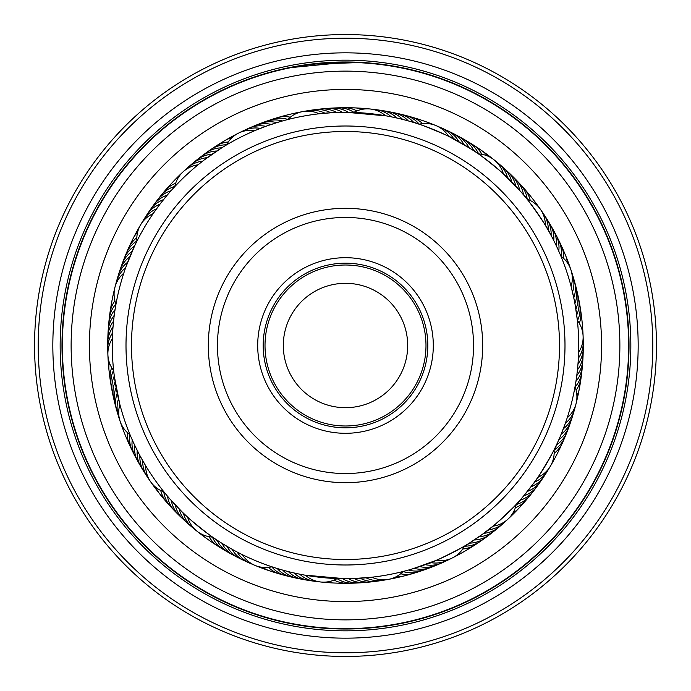 <?xml version="1.0" encoding="UTF-8"?>
<svg xmlns="http://www.w3.org/2000/svg" width="691" height="691" viewBox="0 0 691 691"><rect width="100%" height="100%" fill="white"/><g stroke="black" fill="none" stroke-linecap="round" stroke-linejoin="round"><path stroke-width="1.04" d="M425.984 345.5A80.484 80.484 0 0 1 345.5 425.984A80.484 80.484 0 0 1 265.016 345.5A80.484 80.484 0 0 1 345.5 265.016A80.484 80.484 0 0 1 425.984 345.5M283.31 345.5A62.19 62.19 0 0 0 345.5 407.69A62.19 62.19 0 0 0 407.69 345.5A62.19 62.19 0 0 0 345.5 283.31A62.19 62.19 0 0 0 283.31 345.5M583.282 345.5A237.782 237.782 0 0 0 570.878 269.689A237.782 237.782 0 0 1 582.409 365.928A27.433 27.433 -2.1 0 1 575.931 381.389M554.32 232.055A27.433 27.433 -34.8 0 1 555.84 234.603A237.782 237.782 0 0 0 540.397 209.278A237.782 237.782 0 0 1 570.87 269.671A237.782 237.782 0 0 0 555.849 234.612A27.433 27.433 -34.8 0 1 558.76 251.109M540.388 209.261A237.782 237.782 0 0 0 435.814 125.529A237.782 237.782 0 0 1 540.388 209.261M435.788 125.52A237.782 237.782 0 0 0 302.554 111.622A237.782 237.782 0 0 1 435.788 125.52M302.528 111.631A237.782 237.782 0 0 0 238.386 133.208A237.782 237.782 0 0 1 302.528 111.631M203.491 154.948A27.433 27.433 -133 0 1 205.797 153.082A237.782 237.782 0 0 0 182.925 171.973A237.782 237.782 0 0 1 238.369 133.216A237.782 237.782 0 0 0 205.806 153.074A27.433 27.433 -133 0 1 221.725 147.848M148.66 212.353A27.433 27.433 -169.3 0 1 150.215 209.831A237.782 237.782 0 0 0 140.619 224.817A237.782 237.782 0 0 1 182.908 171.99A237.782 237.782 0 0 0 150.223 209.822A27.433 27.433 -169.3 0 1 163.534 199.639M107.934 335.178A237.782 237.782 0 0 1 140.601 224.834A237.782 237.782 0 0 0 107.727 342.874A237.782 237.782 0 0 0 107.718 345.5A237.782 237.782 0 0 0 107.891 354.742A237.782 237.782 0 0 1 107.934 335.178A237.782 237.782 0 0 0 107.891 354.742M117.574 412.769A27.433 27.433 157.2 0 1 116.615 409.962A237.782 237.782 0 0 0 120.122 421.294A237.782 237.782 0 0 1 107.891 354.768A237.782 237.782 0 0 0 112.434 392.635A27.433 27.433 161.5 0 1 114.291 375.982M113.177 395.52A27.433 27.433 161.5 0 1 112.434 392.643A237.782 237.782 0 0 0 116.615 409.953A27.433 27.433 157.2 0 1 117.22 393.205M107.891 354.768A237.782 237.782 0 0 0 150.612 481.739A237.782 237.782 0 0 1 120.122 421.311A237.782 237.782 0 0 0 150.612 481.739M150.621 481.757A237.782 237.782 0 0 0 196.875 531.111A237.782 237.782 0 0 1 150.621 481.757A237.782 237.782 0 0 0 255.204 565.471A237.782 237.782 0 0 1 196.892 531.129A237.782 237.782 0 0 0 255.204 565.471M255.221 565.48A237.782 237.782 0 0 0 320.823 582.003A237.782 237.782 0 0 1 255.221 565.48A237.782 237.782 0 0 0 441.869 562.88A27.433 27.433 59.1 0 1 425.207 564.668M444.52 561.533A27.433 27.433 59.1 0 1 441.877 562.88A237.782 237.782 0 0 0 494.644 530.697A27.433 27.433 27.1 0 1 479.001 536.717M496.855 528.71A27.433 27.433 27.1 0 1 494.652 530.697A237.782 237.782 0 0 0 499.222 526.913A27.433 27.433 25.6 0 1 483.743 533.322M501.381 524.875A27.433 27.433 25.6 0 1 499.23 526.913A237.782 237.782 0 0 0 508.084 519.019A237.782 237.782 0 0 1 452.622 557.792A237.782 237.782 0 0 0 508.084 519.019M531.811 493.02A27.433 27.433 32 0 1 530.066 495.421A237.782 237.782 0 0 0 550.373 466.2A237.782 237.782 0 0 1 508.101 519.001A237.782 237.782 0 0 0 530.066 495.43A27.433 27.433 32 0 1 516.203 504.534M565.834 434.544A27.433 27.433 -1.4 0 1 564.832 437.334A237.782 237.782 0 0 0 576.087 403.57A237.782 237.782 0 0 1 550.39 466.183A237.782 237.782 0 0 0 564.832 437.343A27.433 27.433 -1.4 0 1 554.087 449.996M576.087 403.553A237.782 237.782 0 0 0 583.066 355.822A237.782 237.782 0 0 1 576.087 403.553A237.782 237.782 0 0 0 582.409 365.936A27.433 27.433 -2.1 0 0 582.504 362.956M431.935 360.927A87.8 87.8 0 0 1 330.073 431.935A87.8 87.8 0 0 1 259.065 330.073A87.8 87.8 0 0 1 360.927 259.065A87.8 87.8 0 0 1 431.935 360.927M264.472 331.032A82.307 82.307 0 0 0 331.032 426.528A82.307 82.307 0 0 0 426.528 359.968A82.307 82.307 0 0 0 359.968 264.472A82.307 82.307 0 0 0 264.472 331.032M556.177 383.108A214.011 214.011 0 0 0 383.108 134.823A214.011 214.011 0 0 0 134.823 307.892A214.011 214.011 0 0 0 307.892 556.177A214.011 214.011 0 0 0 556.177 383.108M129.424 306.925A219.496 219.496 0 0 1 384.075 129.424A219.496 219.496 0 0 1 561.576 384.075A219.496 219.496 0 0 1 306.925 561.576A219.496 219.496 0 0 1 129.424 306.925M480.547 369.607A137.181 137.181 0 0 1 321.393 480.547A137.181 137.181 0 0 1 210.453 321.393A137.181 137.181 0 0 1 369.607 210.453A137.181 137.181 0 0 1 480.547 369.607M219.453 322.999A128.042 128.042 0 0 0 322.999 471.547A128.042 128.042 0 0 0 471.547 368.001A128.042 128.042 0 0 0 368.001 219.453A128.042 128.042 0 0 0 219.453 322.999M153.126 213.674A27.433 27.433 0 0 0 136.922 241.176L135.384 244.303M134.555 246.039L126.099 266.432M115.984 304.152L115.708 305.69L115.984 304.152A27.433 27.433 0 0 1 123.775 273.195M125.702 267.547L124.682 270.483M254.936 130.59A27.433 27.433 0 0 0 226.432 144.972L221.863 147.753M221.794 147.805L204.208 159.958M198.067 164.804A27.433 27.433 0 0 0 174.771 186.63L171.169 190.586M202.731 161.098L198.602 164.372M171.981 189.688L174.046 187.408M352.125 112.383L332.742 112.633L319.164 113.782A27.433 27.433 0 0 0 287.767 119.543L286.618 119.845M285.409 120.165L280.581 121.504L285.4 120.165M477.084 152.953L473.966 150.854M473.896 150.811L460.629 142.683L449.185 136.602M419.091 124.199L417.519 123.689L419.091 124.199A27.433 27.433 0 0 1 448.623 136.326L470.623 148.695M415.092 122.912L411.957 121.961C411.724 120.441 456.837 139.003 455.533 139.876M559.529 252.871L558.734 251.058M554.64 242.299L557.145 247.551L554.631 242.291M551.997 237.108L549.215 231.977M524.365 195.847L522.249 193.35C522.871 191.951 550.787 231.951 549.224 231.986L545.648 225.793M575.059 386.606L575.94 381.363M577.909 364.805L578.082 362.706M578.531 336.362A233.213 233.213 0 0 0 336.362 112.469A233.213 233.213 0 0 0 112.469 354.638A233.213 233.213 0 0 0 354.638 578.531A233.213 233.213 0 0 0 578.531 336.362L578.609 352.41A27.433 27.433 0 0 0 577.374 320.512L577.184 318.81M469.344 543.109L482.249 534.419L492.942 526.188A27.433 27.433 0 0 0 516.237 504.361L519.934 500.293A27.433 27.433 30.6 0 0 535.439 488.321M519.995 500.224L522.56 497.278M555.953 445.98L557.343 443.017C558.881 443 534.108 485.022 533.426 483.605L522.551 497.287L529.919 488.252M537.874 477.343A27.433 27.433 0 0 0 554.07 449.841L554.847 448.278M533.426 483.605L537.563 477.783M466.071 545.13L464.551 546.037A27.433 27.433 0 0 1 436.056 560.418L412.415 568.909L428.964 563.269M468.248 543.8L471.02 542.055C472.316 542.867 428.765 564.832 428.956 563.269L435.58 560.608M281.038 569.626L285.858 570.956L281.038 569.626M288.484 571.638L291.507 572.381M292.31 572.563L297.19 573.66L292.31 572.563M337.234 578.566L340.957 578.669L337.234 578.566A27.433 27.433 0 0 1 305.482 575.258M297.994 573.824L302.908 574.791L297.994 573.824M337.726 578.583L344.861 578.712L304.567 575.093M145.671 465.734A27.433 27.433 0 0 0 163.957 491.888L166.341 494.799M166.332 494.791L167.516 496.198L166.332 494.791M167.576 496.268L170.124 499.23M170.116 499.222L182.122 511.927M187.624 517.153A27.433 27.433 0 0 0 212.543 537.097L215.644 539.222M216.162 539.559L218.9 541.364C218.701 542.884 180.627 512.394 182.122 511.919L187.296 516.842M113.661 370.747L114.283 375.939M114.326 376.284L119.707 403.846M171.178 190.586L172.396 189.213M167.334 195.017L161.176 202.618M163.629 199.518L164.812 198.058M160.044 204.104L153.532 213.078M135.116 244.873L136.464 242.1M156.563 208.777L157.678 207.265M265.897 126.289L255.566 130.323M222.891 147.114L225.525 145.516M413.572 122.445L415.274 122.972M399.648 118.662L404.503 119.871L399.648 118.662M353.438 112.426L346.303 112.288L386.597 115.933M388.256 116.235L393.162 117.211L388.256 116.235M524.244 195.7L525.989 197.816M478.448 153.894A27.433 27.433 0 0 1 503.368 173.838L520.988 191.908L503.825 174.27M474.976 151.528L472.238 149.731C472.437 148.211 510.494 178.719 508.999 179.194M574.161 299.644L571.112 286.437A27.433 27.433 0 0 0 560.937 256.188M572.943 293.943L574.161 299.661M557.948 249.296L559.96 253.882L557.948 249.296M571.267 287.033L572.951 293.96M558.138 441.273L557.343 443.017M556.471 444.892L555.685 446.55L556.471 444.892M575.318 385.146L575.024 386.839A27.433 27.433 0 0 1 567.225 417.787L564.711 425.086M575.093 386.442L573.625 393.93M519.131 501.191L521.299 498.738C522.776 499.152 487.172 532.493 486.913 530.947L492.528 526.525M352.617 578.609L371.853 577.218A27.433 27.433 0 0 0 403.242 571.448L404.434 571.146M410.575 569.453L417.969 567.164M371.335 577.279L364.235 577.961M222.105 543.394L230.518 548.395M227.089 546.417L225.473 545.458M273.627 567.363L271.917 566.801L273.627 567.363M232.141 549.31L235.614 551.202M276.063 568.132L273.126 567.199M237.263 552.074L241.962 554.467M134.719 445.298L139.09 454.047M137.276 450.532L136.438 448.848M139.962 455.697L145.438 465.345M166.738 495.274L164.778 492.899M142.778 460.793L141.854 459.161M114.827 311.175L115.069 309.594A27.433 27.433 160.8 0 0 108.496 328.052M107.856 345.846A27.433 27.433 156.5 0 1 113.022 326.973L113.92 317.972M112.702 331.62L112.788 330.255M113.099 326.04L113.652 320.287M112.961 327.767L113.117 325.876M112.624 332.941L112.478 336.059M132.162 251.299L132.922 249.581M129.873 256.655L130.599 254.919M127.723 262.062L128.405 260.317M212.111 154.197L213.657 153.126M350.19 112.331L353.749 112.434A27.433 27.433 0 0 1 385.5 115.743M338.547 112.391L344.386 112.288M319.829 113.704L332.742 112.633M171.118 190.656L168.544 193.601M284.346 120.45L282.438 120.977M278.741 122.048L267.659 125.658M410.117 121.417L405.297 120.087M398.845 118.472L393.965 117.375M545.337 225.283A27.433 27.433 0 0 0 527.052 199.12L523.588 194.922M513.888 177.812A27.433 27.433 -68.3 0 1 523.519 194.845L520.979 191.899M577.356 320.408L575.24 305.379M115.863 304.791L115.475 307.089M113.687 371.032L113.834 372.354M577.883 365.116L577.235 371.715M133.121 441.851L131.1 437.273M119.776 404.131L118.515 399.035M217.242 540.276L220.524 542.4M340.948 578.669L346.778 578.712M482.24 534.419L486.922 530.938M464.551 546.037L469.275 543.161M560.47 435.935L564.953 424.412M567.985 429.007A27.433 27.433 -2.8 0 1 556.497 444.849L558.147 441.264M554.07 449.841L555.685 446.541M118.092 397.213L117.245 393.343M116.874 391.521L116.123 387.634M115.794 385.794L114.853 380.024M114.861 380.041L114.067 374.254M179.323 509.129L178.01 507.781M175.289 504.922L174.011 503.549M519.261 501.044L517.421 503.083M242.394 554.683A27.433 27.433 0 0 0 271.917 566.801M252.526 564.202A27.433 27.433 -90.4 0 1 237.203 552.04M247.093 561.809A27.433 27.433 91.1 0 1 232.072 549.276M241.72 559.287A27.433 27.433 92.5 0 1 227.019 546.374M236.417 556.626A27.433 27.433 -86.1 0 1 222.044 543.351M231.174 553.837A27.433 27.433 95.4 0 1 217.138 540.207M226.009 550.917A27.433 27.433 96.8 0 1 212.379 537.088M317.895 581.537A27.433 27.433 90.3 0 1 299.764 574.186M312.004 580.768A27.433 27.433 91.8 0 1 294.064 572.969M306.139 579.861A27.433 27.433 93.2 0 1 288.397 571.612M300.3 578.808A27.433 27.433 -85.4 0 1 282.766 570.118M294.487 577.607A27.433 27.433 96.1 0 1 277.177 568.477M220.913 547.868A27.433 27.433 -81.8 0 1 209.088 536.691M288.708 576.259A27.433 27.433 97.5 0 1 271.744 566.845M282.965 574.765A27.433 27.433 -81.1 0 1 268.471 567.389M112.391 338.607A27.433 27.433 0 0 0 113.635 370.506M385.526 579.749A27.433 27.433 -123.1 0 1 366.057 577.806M505.812 520.919A27.433 27.433 -155.8 0 1 488.39 529.816M575.206 406.403A27.433 27.433 171.5 0 1 565.35 423.307M571.664 272.548A27.433 27.433 138.7 0 1 572.519 292.094M496.319 161.849A27.433 27.433 106 0 1 507.6 177.837M373.088 109.463A27.433 27.433 73.3 0 1 391.227 116.814M241.099 132.016A27.433 27.433 40.6 0 1 260.326 128.396M142.26 222.347A27.433 27.433 7.8 0 1 156.477 208.907M107.943 351.779A27.433 27.433 -24.9 0 1 112.633 332.786M149.049 479.217A27.433 27.433 -57.6 0 1 142.726 460.698M379.661 580.673A27.433 27.433 58.4 0 1 360.244 578.246M573.616 412.121A27.433 27.433 -7.1 0 1 563.338 428.774M573.418 278.214A27.433 27.433 -39.8 0 1 573.78 297.778M500.863 165.676A27.433 27.433 -72.6 0 1 511.737 181.94M378.979 110.223A27.433 27.433 -105.3 0 1 396.919 118.023M246.462 129.476A27.433 27.433 -138 0 1 265.776 126.341M145.395 217.311A27.433 27.433 -170.7 0 1 159.941 204.225M145.766 474.268A27.433 27.433 123.8 0 1 139.91 455.602M373.779 581.459A27.433 27.433 59.8 0 1 354.431 578.54M571.88 417.796A27.433 27.433 -5.7 0 1 561.196 434.19M575.033 283.932A27.433 27.433 -38.4 0 1 574.903 303.496M505.302 169.615A27.433 27.433 -71.1 0 1 515.771 186.138M384.844 111.139A27.433 27.433 -103.9 0 1 402.585 119.379M251.887 127.066A27.433 27.433 -136.6 0 1 271.278 124.415M107.926 339.912A27.433 27.433 158 0 1 113.557 321.177M142.614 469.241A27.433 27.433 125.2 0 1 137.224 450.428M367.88 582.09A27.433 27.433 -118.8 0 1 348.61 578.695M492.234 532.433A27.433 27.433 -151.5 0 1 474.19 539.991M570.006 423.428A27.433 27.433 175.8 0 1 558.907 439.545M576.493 289.684A27.433 27.433 143 0 1 575.879 309.24M509.647 173.657A27.433 27.433 110.3 0 1 519.701 190.44M390.683 112.192A27.433 27.433 77.6 0 1 408.217 120.882M257.372 124.803A27.433 27.433 44.9 0 1 276.823 122.627M152.046 207.481A27.433 27.433 12.1 0 1 167.231 195.138M108.133 333.978A27.433 27.433 -20.6 0 1 114.24 315.39M139.591 464.136A27.433 27.433 -53.3 0 1 134.667 445.194M361.963 582.573A27.433 27.433 62.6 0 1 342.779 578.695M487.518 536.035A27.433 27.433 29.9 0 1 469.293 543.143M577.814 295.472A27.433 27.433 -35.5 0 1 576.709 315.001M396.496 113.393A27.433 27.433 -101 0 1 413.805 122.514M262.917 122.67A27.433 27.433 -133.7 0 1 282.412 120.985M155.553 202.688A27.433 27.433 -166.4 0 1 171.04 190.733M136.688 458.954A27.433 27.433 128.1 0 1 132.249 439.899M356.038 582.91A27.433 27.433 64.1 0 1 337.096 578.643M482.715 539.524A27.433 27.433 31.3 0 1 464.473 546.184M578.998 301.285A27.433 27.433 -34.1 0 1 577.469 320.641M518.025 182.07A27.433 27.433 -66.8 0 1 527.207 199.172M402.274 114.741A27.433 27.433 -99.6 0 1 419.247 124.164M268.505 120.675A27.433 27.433 -132.3 0 1 287.879 119.431M159.18 197.989A27.433 27.433 -165 0 1 174.806 186.466M109.005 322.144A27.433 27.433 162.3 0 1 115.924 303.997M133.924 453.711A27.433 27.433 129.5 0 1 129.934 434.708M350.104 583.1A27.433 27.433 -114.5 0 1 334.107 580.095M477.827 542.893A27.433 27.433 -147.2 0 1 462.745 549.008M563.536 440.012A27.433 27.433 -179.9 0 1 554.156 453.313M580.025 307.132A27.433 27.433 147.3 0 1 579.326 323.388M522.05 186.432A27.433 27.433 114.6 0 1 530.256 200.485M408.027 116.226A27.433 27.433 81.9 0 1 422.521 123.62M274.146 118.826A27.433 27.433 49.1 0 1 290.341 117.202M162.921 193.385A27.433 27.433 16.4 0 1 175.669 183.262M109.662 316.245A27.433 27.433 -16.3 0 1 114.922 300.835M131.281 448.39A27.433 27.433 -49 0 1 127.377 432.592M119.889 404.546A27.433 27.433 0 0 0 130.063 434.803M449.884 558.993A27.433 27.433 57.6 0 1 430.657 562.612M548.74 468.662A27.433 27.433 24.9 0 1 534.514 482.102M583.057 339.238A27.433 27.433 -7.8 0 1 578.367 358.232M541.96 211.791A27.433 27.433 -40.6 0 1 548.283 230.31M438.483 126.807A27.433 27.433 -73.3 0 1 453.814 138.969M305.491 111.251A27.433 27.433 -106 0 1 324.96 113.194M185.197 170.064A27.433 27.433 -138.7 0 1 202.627 161.176M115.794 284.58A27.433 27.433 -171.5 0 1 125.65 267.685M119.327 418.444A27.433 27.433 155.8 0 1 118.481 398.897M194.663 529.142A27.433 27.433 123.1 0 1 183.383 513.154M545.596 473.698A27.433 27.433 26.3 0 1 531.051 486.784M583.144 345.172A27.433 27.433 -6.4 0 1 577.978 364.036M545.242 216.741A27.433 27.433 -39.1 0 1 551.09 235.415M443.916 129.191A27.433 27.433 -71.9 0 1 458.936 141.733M311.356 110.327A27.433 27.433 -104.6 0 1 330.764 112.754M189.628 166.116A27.433 27.433 -137.3 0 1 207.274 157.669M117.392 278.87A27.433 27.433 -170 0 1 127.662 262.217M190.129 525.315A27.433 27.433 124.5 0 1 179.245 509.051M439.096 563.934A27.433 27.433 60.5 0 1 419.713 566.594M542.331 478.656A27.433 27.433 27.8 0 1 527.458 491.37M583.074 351.106A27.433 27.433 -5 0 1 577.443 369.84M548.395 221.768A27.433 27.433 -37.7 0 1 553.776 240.58M449.288 131.722A27.433 27.433 -70.4 0 1 463.989 144.635M317.238 109.541A27.433 27.433 -103.2 0 1 336.586 112.46M194.154 162.281A27.433 27.433 -135.9 0 1 212.007 154.274M119.128 273.187A27.433 27.433 -168.6 0 1 129.813 256.802M115.967 407.059A27.433 27.433 158.7 0 1 116.097 387.487M185.68 521.377A27.433 27.433 125.9 0 1 175.22 504.845M433.611 566.205A27.433 27.433 -118.1 0 1 414.168 568.373M538.945 483.536A27.433 27.433 -150.8 0 1 523.761 495.87M582.867 357.04A27.433 27.433 176.5 0 1 576.76 375.628M551.418 226.873A27.433 27.433 143.7 0 1 556.333 245.815M454.6 134.382A27.433 27.433 111 0 1 468.973 147.658M323.138 108.91A27.433 27.433 78.3 0 1 342.408 112.305M198.775 158.559A27.433 27.433 45.5 0 1 216.827 151.001M121.003 267.555A27.433 27.433 12.8 0 1 132.093 251.438M114.499 401.307A27.433 27.433 -19.9 0 1 115.121 381.752M181.344 517.334A27.433 27.433 -52.6 0 1 171.29 500.543M428.075 568.339A27.433 27.433 63.3 0 1 408.58 570.023M459.835 137.172A27.433 27.433 -67.6 0 1 473.871 150.802M329.054 108.427A27.433 27.433 -100.3 0 1 348.229 112.305M123.015 261.975A27.433 27.433 -165.7 0 1 134.512 246.143M177.103 513.18A27.433 27.433 128.8 0 1 167.472 496.147M422.477 570.334A27.433 27.433 64.8 0 1 403.121 571.578M581.995 368.873A27.433 27.433 -0.7 0 1 575.085 387.003M557.084 237.307A27.433 27.433 -33.4 0 1 561.075 256.292M465 140.092A27.433 27.433 -66.1 0 1 478.621 153.903M334.98 108.09A27.433 27.433 -98.9 0 1 353.904 112.348M208.293 151.467A27.433 27.433 -131.6 0 1 226.518 144.816M125.175 256.447A27.433 27.433 -164.3 0 1 136.904 240.995M112.002 389.698A27.433 27.433 163 0 1 113.523 370.359M172.966 508.922A27.433 27.433 130.2 0 1 163.784 491.828M416.837 572.183A27.433 27.433 -113.8 0 1 400.659 573.806M528.071 497.624A27.433 27.433 -146.5 0 1 515.339 507.738M581.33 374.772A27.433 27.433 -179.2 0 1 576.087 390.165M559.719 242.627A27.433 27.433 148 0 1 563.631 258.408M470.096 143.141A27.433 27.433 115.3 0 1 481.921 154.3M340.913 107.9A27.433 27.433 82.6 0 1 356.893 110.906M213.182 148.099A27.433 27.433 49.8 0 1 228.255 141.983M127.464 250.971A27.433 27.433 17.1 0 1 136.835 237.678M110.975 383.851A27.433 27.433 -15.6 0 1 111.666 367.612M168.941 504.56A27.433 27.433 -48.3 0 1 160.744 490.515M161.901 496.388A27.433 27.433 -62.8 0 1 155.959 487.44M149.982 480.789A27.433 27.433 -58.5 0 1 148.332 478.319M196.002 530.386A27.433 27.433 -57.8 0 1 193.73 528.477M140.403 465.777A27.433 27.433 -54.2 0 1 138.943 463.186M182.579 518.673A27.433 27.433 -53.5 0 1 180.455 516.609M272.625 571.69A27.433 27.433 -95.5 0 1 262.787 567.389M406.481 575.188A27.433 27.433 -128.3 0 1 395.874 576.881M520.979 505.752A27.433 27.433 -161 0 1 512.972 512.912M579.766 385.44A27.433 27.433 166.3 0 1 576.899 395.796M564.167 252.448A27.433 27.433 133.6 0 1 567.354 262.71M479.148 148.997A27.433 27.433 100.8 0 1 487.371 155.907M351.693 107.934A27.433 27.433 68.1 0 1 362.352 109.299M222.277 142.303A27.433 27.433 35.4 0 1 231.977 137.682M131.981 241.176A27.433 27.433 2.7 0 1 137.647 232.055M109.472 373.175A27.433 27.433 -30.1 0 1 109.308 362.438M254.167 565.022A27.433 27.433 -91.2 0 1 251.438 563.83M387.349 579.55A27.433 27.433 -124 0 1 384.412 580.025M507.237 519.779A27.433 27.433 -156.7 0 1 505.026 521.757M575.784 404.667A27.433 27.433 170.6 0 1 574.998 407.526M571.215 270.768A27.433 27.433 137.9 0 1 572.105 273.61M494.981 160.606A27.433 27.433 105.1 0 1 497.261 162.506M371.292 109.135A27.433 27.433 72.4 0 1 374.237 109.515M239.406 132.715A27.433 27.433 39.7 0 1 242.092 131.437M141.214 223.849A27.433 27.433 7 0 1 142.778 221.327M107.874 353.611A27.433 27.433 -25.8 0 1 107.822 350.639M237.989 557.568A27.433 27.433 -86.9 0 1 235.363 556.177M369.702 582.029A27.433 27.433 -119.7 0 1 366.748 582.28M493.737 531.396A27.433 27.433 -152.4 0 1 491.387 533.21M570.714 421.743A27.433 27.433 174.9 0 1 569.712 424.533M576.173 287.879A27.433 27.433 142.2 0 1 576.847 290.773M508.403 172.309A27.433 27.433 109.4 0 1 510.537 174.382M388.912 111.735A27.433 27.433 76.7 0 1 391.823 112.322M255.635 125.373A27.433 27.433 44 0 1 258.408 124.294M150.888 208.898A27.433 27.433 11.2 0 1 152.642 206.497M107.934 335.8A27.433 27.433 -21.5 0 1 108.107 332.829M319.691 581.857A27.433 27.433 -90.5 0 1 316.746 581.485M451.577 558.293A27.433 27.433 -123.3 0 1 448.9 559.572M549.777 467.159A27.433 27.433 -156 0 1 548.213 469.69M583.126 337.407A27.433 27.433 171.3 0 1 583.178 340.378M541.027 210.219A27.433 27.433 138.6 0 1 542.677 212.69M436.85 125.987A27.433 27.433 105.8 0 1 439.571 127.17M303.669 111.441A27.433 27.433 73.1 0 1 306.605 110.975M183.771 171.213A27.433 27.433 40.4 0 1 185.983 169.235M115.216 286.316A27.433 27.433 7.6 0 1 116.01 283.457M119.776 420.214A27.433 27.433 -25.1 0 1 118.895 417.381M302.071 579.265A27.433 27.433 -86.2 0 1 299.16 578.669M435.347 565.635A27.433 27.433 -119 0 1 432.583 566.706M540.103 482.111A27.433 27.433 -151.7 0 1 538.349 484.512M583.066 355.217A27.433 27.433 175.6 0 1 582.893 358.18M550.606 225.24A27.433 27.433 142.9 0 1 552.066 227.823M453.028 133.441A27.433 27.433 110.1 0 1 455.654 134.831M321.306 108.971A27.433 27.433 77.4 0 1 324.269 108.72M197.272 159.595A27.433 27.433 44.7 0 1 199.621 157.781M120.294 269.248A27.433 27.433 11.9 0 1 121.296 266.45M114.818 403.103A27.433 27.433 -20.8 0 1 114.153 400.21M62.622 333.217A283.146 283.146 0 0 1 357.783 62.622A283.146 283.146 0 0 1 628.378 357.783A283.146 283.146 0 0 1 333.217 628.378A283.146 283.146 0 0 1 62.622 333.217M637.888 358.197A292.656 292.656 0 0 1 332.803 637.888A292.656 292.656 0 0 1 53.112 332.803A292.656 292.656 0 0 1 358.197 53.112A292.656 292.656 0 0 1 637.888 358.197M630.572 357.886A285.34 285.34 0 0 1 333.114 630.572A285.34 285.34 0 0 1 60.428 333.114A285.34 285.34 0 0 1 357.886 60.428A285.34 285.34 0 0 1 630.572 357.886M652.503 358.836A307.296 307.296 0 0 0 358.836 38.497A307.296 307.296 0 0 0 38.497 332.164A307.296 307.296 0 0 0 332.164 652.503A307.296 307.296 0 0 0 652.503 358.836M34.844 332.008A310.95 310.95 0 0 1 358.992 34.844A310.95 310.95 0 0 1 656.156 358.992A310.95 310.95 0 0 1 332.008 656.156A310.95 310.95 0 0 1 34.844 332.008M619.611 357.402A274.37 274.37 0 0 0 357.402 71.389A274.37 274.37 0 0 0 71.389 333.598A274.37 274.37 0 0 0 333.598 619.611A274.37 274.37 0 0 0 619.611 357.402M397.999 66.889L409.098 69.212M382.356 64.393L373.632 63.382M362.3 62.484L348.825 62.009L287.845 67.908L310.19 64.194L362.3 62.484L375.749 63.607L398.059 66.897M302.079 65.334L335.325 62.173M415.827 70.845L421.657 72.408M422.581 72.667L407.517 68.85M396.677 66.647L402.551 67.787M628.75 357.8A283.517 283.517 0 0 0 357.8 62.25A283.517 283.517 0 0 0 62.25 333.2A283.517 283.517 0 0 0 333.2 628.75A283.517 283.517 0 0 0 628.75 357.8M320.84 582.003A237.782 237.782 0 0 0 452.596 557.801A237.782 237.782 0 0 1 320.84 582.003M89.666 334.392A256.076 256.076 0 0 1 356.608 89.666A256.076 256.076 0 0 1 601.334 356.608A256.076 256.076 0 0 1 334.392 601.334A256.076 256.076 0 0 1 89.666 334.392M508.101 519.001A237.782 237.782 0 0 0 550.373 466.2M550.39 466.183A237.782 237.782 0 0 0 576.087 403.57"/></g></svg>
